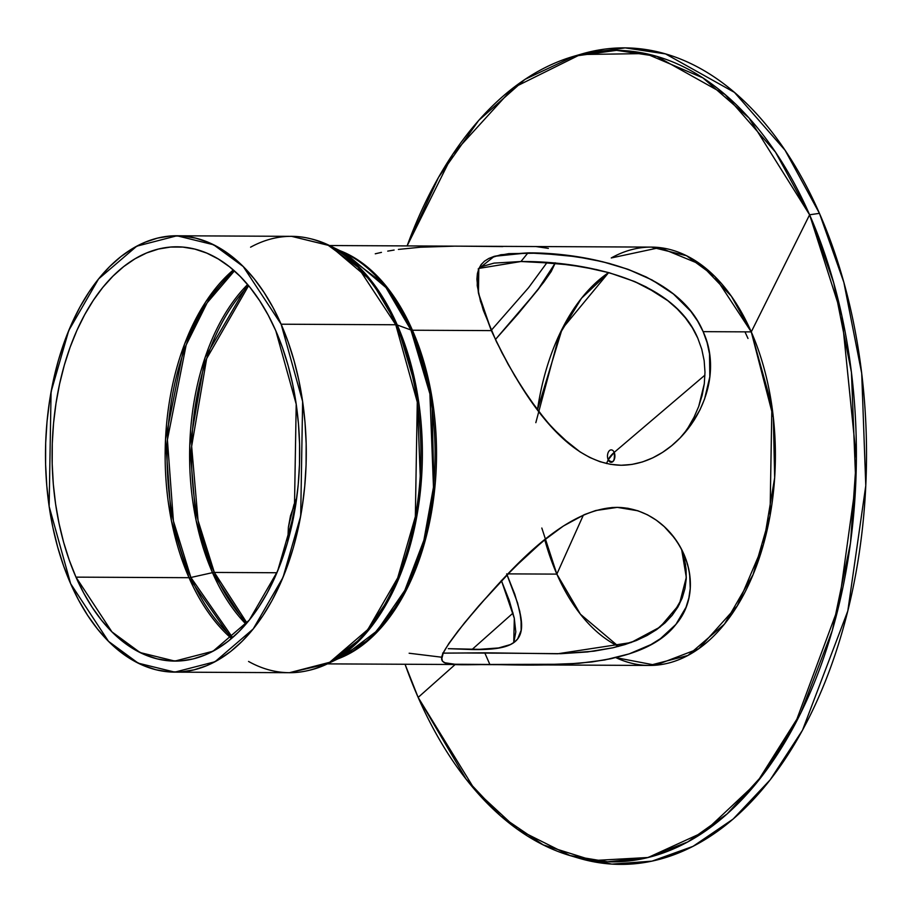 <?xml version="1.0" encoding="UTF-8"?>
<svg xmlns="http://www.w3.org/2000/svg" width="912" height="912" viewBox="0 0 912 912"><rect width="100%" height="100%" fill="white"/><g stroke="black" fill="none" stroke-linecap="round" stroke-linejoin="round"><path stroke-width="1.37" d="M231.5 638.514A207.138 123.793 90.3 0 1 189.012 577.695A207.138 123.793 -89.7 0 1 233.312 269.952L205.793 301.758L184.566 344.006L165.517 439.174L171.456 520.9L189.012 577.695L75.97 577.136A207.138 123.793 -89.7 0 1 102.782 287.428A207.138 123.793 -89.7 0 1 275.8 330.771A207.138 123.793 90.3 0 1 248.976 620.479A207.138 123.793 90.3 0 1 75.97 577.136A207.138 123.793 -89.7 0 1 65.721 360.445A207.138 123.793 -89.7 0 1 176.894 246.821A207.138 123.793 -89.7 0 1 275.8 330.771L268.151 315.039L259.612 300.652L250.276 287.736L240.221 276.427L229.539 266.817L218.344 259.019L206.739 253.091L194.849 249.101L182.765 247.084L170.612 247.061L158.517 249.033L146.581 252.966L134.93 258.848L123.679 266.6L112.928 276.165L102.782 287.428L93.343 300.31L84.702 314.663L76.927 330.361L70.11 347.244L64.319 365.165L59.599 383.929L55.997 403.378L53.546 423.316L52.28 443.54L52.201 463.866L53.306 484.101L55.598 504.04L59.052 523.499L63.623 542.287L69.289 560.219L75.97 577.136L83.619 592.868L92.146 607.255L101.494 620.171L111.549 631.492L122.231 641.09L133.414 648.899L145.019 654.816L156.921 658.806L169.005 660.824L181.157 660.847L193.253 658.886L205.177 654.941L216.828 649.07L228.08 641.307L238.841 631.754L248.976 620.479L258.427 607.609L267.068 593.245L274.843 577.547L281.648 560.663L287.451 542.743L292.171 523.978L295.773 504.53L298.224 484.603L299.489 464.379L299.569 444.053L298.452 423.818L296.161 403.879L292.718 384.419L288.135 365.632L282.481 347.689L275.8 330.771L296.206 404.153L294.371 512.897L277.613 571.106L249.284 620.103L213.032 651.214L174.865 661.086L140.106 652.559L111.914 631.856L75.97 577.136L189.012 577.695A207.138 123.793 90.3 0 0 231.5 638.514L189.012 577.695A6.008 2.873 156.3 0 0 190.893 577.478L212.485 572.656L196.091 520.387L189.742 445.649L205.109 357.39L247.619 284.51L205.109 357.39L189.742 445.649L196.091 520.387L212.485 572.656A6.008 2.873 -23.7 0 1 214.354 572.44L198.052 520.513L191.645 446.333L206.659 358.587L248.6 285.673L206.659 358.587L191.645 446.333L198.052 520.513L214.354 572.44L276.929 572.747L214.354 572.44A198.132 118.412 90.3 0 1 248.6 285.673M75.97 577.136L189.012 577.695A6.008 2.873 156.3 0 0 190.893 577.478L232.594 637.568A206.75 123.565 -89.7 0 1 190.893 577.478L173.405 520.991L167.409 439.755L186.151 345.032L207.127 302.841L234.395 270.91A206.75 123.565 90.3 0 0 190.893 577.478L212.485 572.656L245.944 624.104L212.485 572.656A6.008 2.873 -23.7 0 1 214.354 572.44L276.929 572.747M250.583 247.186A218.185 130.393 90.3 0 1 395.774 324.763A218.185 130.393 -89.7 0 1 406.581 553.025A218.185 130.393 -89.7 0 1 289.469 672.703L329.665 662.294L367.855 629.519L397.689 577.912L415.348 516.602L417.274 402.055L395.774 324.763L281.124 324.205A218.185 130.393 90.3 0 1 252.875 629.36A218.185 130.393 90.3 0 1 70.646 583.714A218.185 130.393 90.3 0 1 98.884 278.548A218.185 130.393 90.3 0 1 281.124 324.205L302.624 401.497L300.698 516.044L283.039 577.353L253.205 628.961L215.015 661.736L174.819 672.133L138.191 663.149L108.505 641.353L70.646 583.714L63.601 565.896L57.638 546.995L52.816 527.204L49.191 506.707L46.774 485.708L45.6 464.39L45.68 442.981L47.025 421.675L49.601 400.687L53.398 380.201L58.368 360.434L64.478 341.555L71.649 323.771L79.834 307.241L88.943 292.114L98.884 278.548L109.577 266.68L120.897 256.614L132.753 248.44L145.019 242.25L157.594 238.1L170.327 236.026L183.13 236.048L195.852 238.18L208.392 242.375L220.613 248.623L232.4 256.842L243.652 266.954L254.243 278.878L264.081 292.478L273.076 307.64L281.124 324.205L288.169 342.023L294.12 360.913L298.942 380.703L302.579 401.2L304.996 422.21L306.17 443.517L306.079 464.926L304.745 486.233L302.168 507.232L298.372 527.717L293.402 547.485L287.291 566.352L280.109 584.147L271.936 600.677L262.827 615.794L252.875 629.36L242.193 641.239L230.873 651.305L219.017 659.467L206.739 665.657L194.176 669.818L181.431 671.882L168.64 671.859L155.906 669.739L143.378 665.532L131.157 659.296L119.358 651.077L108.118 640.954L97.527 629.041L87.689 615.44L78.694 600.278L70.646 583.714L49.145 506.411L51.072 391.864L68.731 330.566L98.564 278.947L136.754 246.183L176.951 235.775L213.579 244.758L243.253 266.566L281.124 324.205L395.774 324.763A218.185 130.393 90.3 0 0 291.601 236.345L328.229 245.317L357.914 267.125L395.774 324.763A6.008 2.873 -23.7 0 1 397.279 325.003L371.389 280.942L329.642 245.59A217.797 130.165 -89.7 0 1 397.279 325.003L410.924 329.984A6.008 2.873 156.3 0 0 412.429 330.224L431.9 397.016L434.055 495.125L422.473 550.084L400.619 600.586L370.09 638.913L334.932 659.889L370.09 638.913L400.619 600.586L422.473 550.084L434.055 495.125L431.9 397.016L412.429 330.224L491.34 330.611L480.487 301.325L477.238 285.695L477.398 273.577L478.811 268.698L481.536 264.104M335.81 659.365L343.87 655.99L335.73 659.41L343.87 655.99L377.044 630.853L404.791 590.44L423.898 540.189L433.474 487.133L429.905 393.847L410.924 329.984L386.015 287.588L345.842 253.582L329.642 245.59L291.601 236.345L176.951 235.775M481.148 264.594L484.466 261.197L488.821 258.449L494.281 256.318L508.771 253.65L539.22 253.148L576.692 256.728L602.627 261.733L628.197 269.371L652.126 280.007L673.398 293.972L690.829 311.345L697.657 321.138L703.141 331.649L707.096 342.604L709.513 353.845L709.821 376.861L704.554 399.08L700.017 409.727L694.363 419.828L687.728 429.233L680.135 437.897L671.688 445.683L662.545 452.375L652.753 457.858L642.458 461.939L631.936 464.436L621.197 465.257L610.447 464.322L599.948 461.689L589.87 457.516L580.1 451.93L561.803 437.35L549.001 423.989L536.872 409.009L521.801 387.235L508.178 364.378L496.356 341.544L483.326 310.308L478.447 293.083L476.885 279.22L477.398 273.577L478.811 268.698L481.148 264.594L484.466 261.197L488.821 258.449L500.893 254.733L527.968 252.875L520.957 261.516L494.03 263.112L482.334 266.452L478.184 268.96M287.759 541.671L288.386 527.25L290.483 515.873L296.731 497.895L293.903 504.781L288.386 527.25L287.759 541.671L296.719 497.895M409.135 653.231L441.579 657.199M517.663 638.902L514.528 642.071L510.367 644.59L498.613 647.942L476.953 649.515L448.294 648.671L481.878 649.401L498.613 647.942L510.367 644.59L514.528 642.071L517.663 638.902L521.128 630.352L521.516 624.902L519.772 611.302L514.756 594.179L506.673 573.876L517.663 603.185L521.071 618.575L521.128 630.352L519.851 634.991L517.309 639.358M443.141 653.174L484.739 652.798L489.869 664.472L451.212 664.21L445.615 663.206L442.468 661.189L441.716 657.848L443.266 652.889L448.864 643.462L458.348 630.602L478.743 605.91L504.302 577.684L527.866 554.359L547.838 537.214L563.354 526.042L584.683 514.493L595.616 510.56L611.906 507.551L617.299 507.368L638.012 510.811L647.554 514.847L656.332 520.193L664.21 526.577L671.198 533.885L677.263 542.002L682.244 550.666L686.109 559.751L688.788 569.202L690.19 578.824L690.236 588.445L688.868 598.01L686.018 607.267L675.917 624.389L660.436 638.662L650.894 644.613L629.143 653.893L604.747 659.969L578.778 663.343L538.81 664.871L456.433 664.472L444.304 662.671L442.468 661.189L441.704 659.125L443.266 652.889L448.864 643.462L464.379 623.021L478.743 605.91L513.513 568.222L542.788 541.283L563.354 526.042L584.683 514.493L595.616 510.56L617.299 507.368L627.923 508.28L638.012 510.811L647.554 514.847L656.332 520.193L664.21 526.577L674.356 537.852L679.896 546.277L684.319 555.157L687.602 564.437L689.654 574.013L690.236 588.445L688.868 598.01L686.018 607.267L681.72 616.067L675.917 624.389L668.781 631.936L660.436 638.662L650.894 644.613L629.143 653.893L611.086 658.715L591.877 661.952L565.463 664.232L489.869 664.472C431.707 665.122 429.894 668.291 464.379 623.021C500.483 581.172 559.432 507.95 617.299 507.368C676.066 508.497 712.021 582.369 675.917 624.389C641.284 669.317 548.431 665.669 489.869 664.472L484.739 652.798L465.644 652.992L508.189 653.209L484.739 652.798L489.869 664.472M442.274 660.892L441.955 660.242M442.616 653.106L465.644 652.992L442.616 653.106M482.334 266.452L494.03 263.112L520.957 261.516L527.968 252.875C586.769 252.51 677.992 271.491 703.141 331.649L707.096 342.604L709.513 353.845L710.414 365.336L709.821 376.861L707.837 388.113L704.554 399.08L700.017 409.727L691.171 424.616L680.135 437.897L671.688 445.683L662.545 452.375L652.753 457.858L642.458 461.939L631.936 464.436L621.197 465.257L610.447 464.322L599.948 461.689L589.87 457.516L580.1 451.93L570.73 445.136L553.208 428.651L544.863 419.132L529.199 398.362L514.778 375.869L501.976 352.819L491.34 330.611L478.447 293.083L478.811 268.698L494.281 256.318L527.968 252.875L563.776 255.041L589.654 258.928L609.113 263.386L628.197 269.371L646.312 277.031L663.184 286.573L673.398 293.972L682.689 302.26L690.829 311.345L697.657 321.138L703.141 331.649L751.271 331.888L714.974 276.621L686.508 255.725L651.396 247.106L329.517 245.533M453.652 246.183L420.421 247.22L398.419 249.421M394.109 250.048L387.725 251.131M381.444 252.373L375.265 253.798M281.124 324.205L395.774 324.763A6.008 2.873 -23.7 0 1 397.279 325.003L417.001 391.373L420.717 488.33L410.765 543.472L390.906 595.696L362.075 637.693L327.59 663.822L343.87 655.99L377.044 630.853L404.791 590.44L423.898 540.189L433.474 487.133L429.905 393.847L410.924 329.984A6.008 2.873 156.3 0 0 412.429 330.224L385.081 284.818L339.914 250.663L385.081 284.818L412.429 330.224L491.34 330.611C518.335 388.216 563.274 464.333 621.197 465.257C680.056 464.972 729.862 389.093 703.141 331.649L751.271 331.888L809.605 214.787L841.879 315.78L856.379 458.782L850.474 543.21L832.337 630.386L800.85 712.876L757.085 782.314L704.497 831.687L648.124 857.497L593.074 860.552L543.221 844.888L500.699 815.966L466.078 779.11L418.152 697.418L455.179 664.506L418.152 697.418L405.053 664.255L418.152 697.418L455.179 664.506M491.226 330.361L528.561 287.713L547.2 262.303L528.561 287.713L491.226 330.361M532.152 246.525L466.75 246.206M472.006 649.538L513.08 613.035M529.792 664.871L649.344 665.452L687.899 655.477L724.504 624.07L753.107 574.583L770.036 515.804L771.883 405.988L751.271 331.888A209.179 125.012 -89.7 0 1 752.89 575.107A209.179 125.012 -89.7 0 1 615.862 657.632L655.591 665.224L698.786 648.706L737.306 605.842L763.492 544.35L774.664 477.751L773.342 417.422L751.271 331.888L809.605 214.787L819.443 213.351L785.095 150.286L734.445 92.386L665.578 53.922L625.176 47.891L582.369 53.808L573.99 56.225L616.535 50.342L656.686 56.327L725.131 94.563L775.474 152.11L809.605 214.787L819.443 213.351A408.268 244.006 -89.7 0 0 578.174 55.073A408.268 244.006 -89.7 0 1 819.443 213.351L843.862 282.401L861.703 373.293L865.784 485.617L847.818 610.915L802.526 730.17L770.218 779.794L733.111 819.079L693.04 846.347L652.012 861.145L611.918 864.109L574.252 856.767A408.268 244.006 90.3 0 0 828.05 674.344A408.268 244.006 90.3 0 0 819.443 213.351A408.268 244.006 90.3 0 1 829.19 671.323A408.268 244.006 90.3 0 1 578.425 858.067L570.068 855.581L517.435 829.247L474.901 789.86L418.152 697.418A405.772 242.512 90.3 0 1 405.053 664.255M703.141 331.649L751.271 331.888L809.605 214.787L748.969 117.922L702.867 77.851L645.753 53.58L580.431 54.515L513.194 87.848L452.762 154.253L407.105 245.909L438.524 177.35L478.686 120.43L524.97 79.378L573.99 56.225M606.514 463.535L608.201 459.785C613.035 463.798 615.041 461.335 614.198 452.398L608.201 459.785A6.213 3.716 90.3 0 1 608.999 451.098A6.213 3.716 90.3 0 1 614.198 452.398L704.953 375.117L614.198 452.398A24.02 11.491 156.3 0 0 610.538 456.091A24.02 11.491 156.3 0 0 608.201 459.785A6.213 3.716 -89.7 0 0 613.388 461.084A6.213 3.716 -89.7 0 0 614.198 452.398A24.02 11.491 156.3 0 0 610.538 456.091A24.02 11.491 156.3 0 0 608.201 459.785A6.213 3.716 90.3 0 1 608.999 451.098A6.213 3.716 90.3 0 1 614.198 452.398L704.953 375.117M748 338.466L744.967 331.854M608.646 272.585A198.132 118.412 -89.7 0 0 537.464 409.796L562.168 328.833L608.646 272.585L581.56 298.19L559.364 334.601L535.834 422.666M541.819 528.025L556.856 574.115L583.384 515.063L556.856 574.115L580.454 614.255L618.518 646.414L580.454 614.255L556.856 574.115L583.384 515.063M697.805 338.215L701.761 349.216L704.167 360.662L704.987 372.21L704.292 383.815L698.717 406.433L694.043 417.194L688.241 427.42L694.043 417.194L698.717 406.433L702.16 395.306L704.292 383.815L704.987 372.21L704.167 360.662L701.761 349.216L697.805 338.215L692.345 327.761L697.805 338.215C672.577 277.681 580.214 261.014 520.957 261.516L557.015 263.42L583.292 266.954L609.455 272.813L634.547 281.5L646.289 287.006L667.823 300.709L677.16 308.86L685.391 317.889L692.345 327.761L685.391 317.889L677.16 308.86L667.823 300.709L657.427 293.39L634.547 281.5L609.455 272.813L596.459 269.564L570.046 264.925L532.175 261.755L520.957 261.516L478.937 268.413M246.947 622.942L214.354 572.44L246.947 622.942A198.132 118.412 90.3 0 1 214.354 572.44A6.008 2.873 -23.7 0 0 212.485 572.656A198.508 118.64 -89.7 0 0 245.944 624.104M506.673 573.876C531.251 634.399 529.336 650.621 471.721 649.538L448.294 648.671M507.961 573.876L556.856 574.115A198.132 118.412 -89.7 0 1 544.749 539.687L556.856 574.115L507.961 573.876L556.856 574.115A198.132 118.412 -89.7 0 0 618.518 646.414M684.536 559.375L686.063 569.122L686.234 578.96L684.969 588.593L682.222 597.964L672.235 615.235L656.617 629.633L647.041 635.504L636.451 640.475L612.989 647.771L587.442 651.955L560.937 653.687L508.189 653.209L560.937 653.687L593.951 651.168L612.989 647.771L625.016 644.556L636.451 640.475L647.041 635.504L656.617 629.633L665.099 622.828L672.235 615.235L677.947 606.947L682.222 597.964L684.969 588.593L686.234 578.96L685.459 564.22L681.629 549.434L686.303 577.387L679.292 604.485L660.151 627.011L631.047 642.55L557.699 653.767L484.739 652.798M495.41 339.538L517.868 314.104L543.563 282.435L551.201 271.537L555.134 263.237L537.35 290.483L495.41 339.538L517.868 314.104L538.308 289.264L551.201 271.537L555.203 262.793M407.105 245.909A405.772 242.512 90.3 0 1 809.605 214.787L833.728 282.857L851.432 372.29L855.787 482.801L838.698 606.32L794.876 724.573L763.435 774.22L727.138 813.903L687.785 841.924L647.303 857.702L607.563 861.783L570.068 855.581M751.271 331.888L731.39 296.252L701.123 264.674L659.672 247.608L611.257 257.959A209.179 125.012 -89.7 0 1 751.271 331.888M513.844 642.413L515.804 631.902L514.254 618.04L509.352 600.723L501.338 580.442L509.352 600.723L514.254 618.04L515.804 631.902L513.752 642.641L514.311 618.336L501.452 580.693M248.554 661.451A218.185 130.393 -89.7 0 0 395.637 582.745A218.185 130.393 -89.7 0 0 395.774 324.763A6.008 2.873 -23.7 0 1 397.279 325.003L410.924 329.984L386.015 287.588L345.842 253.582M548.363 248.372L536.153 246.582M683.886 554.143L684.319 555.157M683.578 434.192L688.241 427.42M310.046 238.625A217.797 130.165 -89.7 0 1 397.279 325.003A217.797 130.165 90.3 0 1 327.59 663.822L289.469 672.703L174.819 672.133M247.619 284.51A198.508 118.64 -89.7 0 0 212.485 572.656L190.893 577.478A206.75 123.565 -89.7 0 0 232.594 637.568M233.312 269.952A207.138 123.793 -89.7 0 0 189.012 577.695A6.008 2.873 156.3 0 0 190.893 577.478A206.75 123.565 90.3 0 1 234.395 270.91M335.73 659.41A209.555 125.24 -89.7 0 0 410.924 329.984A6.008 2.873 156.3 0 0 412.429 330.224A209.179 125.012 90.3 0 1 337.919 658.852M527.968 252.875L520.957 261.516M502.808 246.582L461.723 246.183M307.937 670.594A217.797 130.165 90.3 0 0 397.279 325.003L410.924 329.984A209.555 125.24 -89.7 0 0 337.736 250.07M339.914 250.663A209.179 125.012 90.3 0 1 412.429 330.224L491.34 330.611M819.443 213.351L809.605 214.787A405.772 242.512 90.3 0 1 757.085 782.314A405.772 242.512 90.3 0 1 418.152 697.418M608.201 459.785A6.213 3.716 -89.7 0 0 613.388 461.084A6.213 3.716 -89.7 0 0 614.198 452.398A6.213 3.716 90.3 0 0 608.999 451.098A6.213 3.716 90.3 0 0 608.201 459.785M327.465 663.879L460.845 664.529"/></g></svg>
